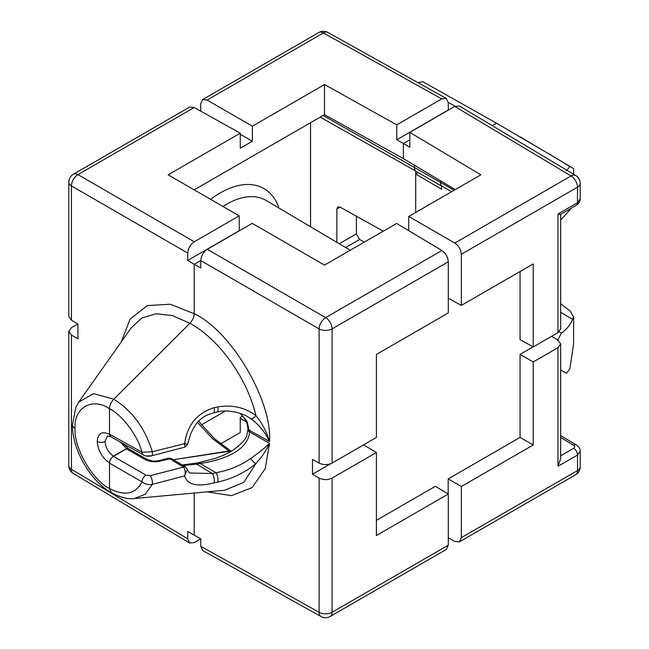 <?xml version="1.0" encoding="UTF-8"?>
<svg xmlns="http://www.w3.org/2000/svg" width="649" height="649" viewBox="0 0 649 649"><rect width="100%" height="100%" fill="white"/><g stroke="black" fill="none" stroke-linecap="round" stroke-linejoin="round"><path stroke-width="0.97" d="M143.194 454.811L110.671 436.688L109.503 434.14L109.503 408.756C109.649 405.292 111.076 402.104 113.786 399.216C132.218 410.712 145.06 428.226 152.304 451.753L184.592 443.665L187.577 444.297L184.9 447.12L151.574 455.817C146.625 456.206 143.835 455.874 143.194 454.811L143.194 454.811A5.525 3.188 -60.9 0 1 142.009 452.264C137.604 435.406 122.783 415.571 109.503 408.756C92.523 396.888 73.564 407.726 75.106 428.421A9.216 5.322 0 0 1 72.469 424.697L75.844 407.28L78.797 402.064L93.578 393.61L113.786 399.216C111.084 402.088 109.657 405.268 109.503 408.756L109.503 434.335L110.63 436.858L107.499 435.95L105.049 441.417C105.584 447.632 108.367 452.54 113.413 456.15L126.441 448.629L120.446 442.139M123.342 443.746L128.291 448.451L126.441 448.629M310.555 122.693L310.555 226.752M441.547 186.052L416.317 171.49A9.216 5.322 -60 0 1 415.709 171.028L415.709 212.442L415.709 174.037L418.224 172.585M414.411 165.203L414.411 167.272A9.216 5.322 -60 0 0 415.709 171.028L320.184 117.136M340.133 207.145L336.847 209.043L336.847 242.304M336.847 209.043L337.813 206.934L340.1 207.128L383.251 231.182M455.249 189.613L403.362 158.599L403.362 143.551L409.819 139.827L403.362 143.551L403.362 158.599L324.5 114.646L324.5 84.548L252.38 126.19L252.38 141.239L240.26 148.232L240.26 133.191L168.14 174.824L239.181 215.841L194.254 241.777C190.327 244.527 188.153 248.283 187.739 253.061L71.431 185.914L71.431 320.144L77.953 324.038L77.953 338.827L71.431 335.062L71.431 469.292L187.739 538.808L189.605 543.002L194.254 542.572L200.655 538.873M194.197 189.873L324.5 114.646M201.45 424.852L225.333 411.06M113.413 456.15C111.036 457.788 109.738 460.044 109.503 462.924L109.503 488.502C124.77 496.347 135.609 494.14 142.009 481.882A5.525 3.14 -60 0 1 145.92 475.109L150.227 475.644L183.586 467.126L170.452 459.249L168.529 459.038L159.784 461.22C153.902 462.356 148.71 461.642 144.216 459.086L126.441 448.824L113.413 456.344L145.92 475.109M200.768 546.328L319.121 612.299A9.216 5.322 -60.9 0 0 321.093 616.55L202.715 550.571L200.768 546.328L200.768 538.938L194.197 535.141L194.197 493.037L194.197 535.141L187.739 531.417L187.739 538.808M198.578 421.217L214.43 438.659L231.263 451.29L229 450.982L212.621 438.797L197.491 422.402M229 450.982L173.38 459.719L230.719 451.071M75.106 428.421C73.564 447.299 92.523 480.422 109.503 488.502L111.425 492.721C120.941 497.596 128.591 499.527 134.351 498.513L224.562 490.255L243.854 482.329L255.884 463.597C244.827 472.707 232.115 478.865 217.739 482.053L214.048 482.905C197.158 487.099 187.334 484.771 184.592 475.92L152.304 484.365L145.189 494.303L134.351 498.521M184.9 447.112L184.592 443.665C187.374 424.957 197.191 412.967 214.048 407.71L217.739 406.907C232.204 404.562 244.924 407.442 255.884 415.555C247.285 378.464 219.411 339.435 189.914 323.275C192.615 320.395 194.043 317.215 194.197 313.727C194.051 317.199 192.623 320.379 189.914 323.275L113.786 399.216L189.914 323.275L172.293 315.552L155.987 313.775L141.953 317.994L131.147 327.94L78.797 402.064M441.888 250.514L396.62 223.467L324.5 265.1L252.21 223.361L207.282 249.305L325.636 317.629L441.888 250.514C445.749 253.297 447.883 257.061 448.289 261.798L448.289 312.948L376.396 354.459L376.396 437.475L332.093 463.053C327.786 465.073 323.462 465.106 319.121 463.151L319.121 328.913L200.768 260.582L200.768 267.98L194.197 264.313L200.768 260.517L194.197 264.313L194.197 313.727L194.197 264.313L187.739 260.452L187.739 253.061M566.382 170.752L569.822 166.566L557.751 159.094L496.501 123.188L492.25 125.638L496.501 123.188L422.645 81.596L418.159 82.756M240.26 418.289L246.652 422.118M200.711 111.149L200.711 103.816L202.602 99.613L207.112 100.06L252.38 126.19M448.345 110.127L448.232 102.672L446.285 98.429L441.718 98.908L396.79 124.843L324.5 84.548M220.563 443.9L240.26 432.534L240.26 417.485L242.758 416.041M364.267 242.142L359.651 239.473L356.39 233.867L356.39 216.206M77.839 323.973L71.487 327.64L68.794 331.379L71.431 335.062M194.197 107.515L77.953 174.63A9.216 5.322 60 0 0 73.402 174.208L189.605 107.117L194.197 107.515L240.26 133.191M239.181 215.841L239.286 230.825M409.819 132.372L480.86 174.824L408.74 216.466L454.803 243.059L571.047 175.944L454.746 106.428L409.819 132.372L409.819 147.282L396.79 139.762L396.79 124.843M448.224 102.339L455.079 106.249M71.431 320.144L68.794 316.371L68.794 182.182A9.216 5.322 180 0 0 71.431 185.914A9.216 5.411 -60 0 1 77.953 174.63L194.254 241.777M448.232 110.062L396.79 139.762M239.181 230.76L187.739 260.452M240.26 134.238L252.38 141.239M440.468 180.779L440.468 182.312L440.468 180.779M533.097 346.874L520.068 354.395L520.068 437.41L533.21 445.003L461.317 486.507L448.175 478.921L448.175 493.962M520.068 437.41L448.175 478.921M520.068 354.395L533.21 361.98L533.21 445.003M126.441 448.824L128.283 448.637L146.033 458.884A3.683 2.093 120 0 0 144.216 459.086M150.227 475.644A5.525 1.833 -104.2 0 1 152.304 484.365C148.459 485.014 145.027 484.186 142.009 481.882L109.503 463.11L109.503 488.502M109.503 463.11C109.746 460.246 111.052 457.991 113.413 456.344M376.396 520.36L435.374 486.312L448.289 494.027L376.396 535.539L376.396 452.523L332.093 478.094L332.093 612.267A9.216 5.322 180 0 1 319.121 612.299L319.121 478.062L312.493 474.241L312.493 459.451L319.121 463.151M461.317 486.507L461.317 537.656L577.513 470.574L577.513 455.038L557.962 466.323L557.962 347.694L560.663 343.913L558.018 340.141L551.618 336.312M519.954 136.728L573.602 168.635L573.602 174.257M415.709 174.037L441.547 189.216L441.547 185.833L451.558 191.747M454.803 243.059C458.738 245.801 460.912 249.541 461.317 254.278L461.317 305.428L533.21 263.924L533.21 346.939L557.962 332.645L560.663 328.905L560.663 214.324M557.962 347.694L533.21 361.98M461.317 537.656L459.395 541.883L454.803 541.485L448.289 537.851M448.289 298.167L461.317 305.428M408.74 216.466L408.74 230.711M580.206 183.432A9.216 9.216 0 0 0 575.72 175.522A9.216 5.322 120.9 0 0 571.047 175.944A9.216 5.322 -120 0 1 577.513 187.196A9.216 5.322 180 0 0 580.206 183.432L580.206 198.975L577.513 202.731A5.525 3.188 60 0 1 576.361 205.262L560.509 214.413L557.962 214.016L577.513 202.731L577.513 187.196L461.317 254.278M520.068 271.509L520.068 339.614L533.21 346.939M376.396 452.523L363.586 444.865M448.289 494.027L448.289 545.184L446.398 549.387L330.187 616.485A9.216 5.322 60 0 0 332.093 612.267L448.289 545.184M557.962 466.323L560.655 458.681L560.663 343.913M557.41 340.611L561.434 333.107L559.17 331.785M561.434 333.107C567.031 329.043 570.722 324.451 572.523 319.34L560.663 312.339M572.523 319.34L573.602 316.988L573.602 343.832L569.822 369.103L566.382 373.256L560.663 370.027M566.382 373.256L560.663 369.93M573.602 316.988L570.228 311.098L560.663 303.724M571.526 208.053L561.434 219.313L560.663 218.883L561.434 219.313M319.121 478.062C323.462 480.098 327.786 480.114 332.093 478.094M330.763 463.686L312.493 474.241M200.768 260.582C201.182 255.811 203.356 252.047 207.282 249.305M454.746 106.428L459.395 105.998L575.72 175.522M441.547 185.833A9.216 5.322 -60 0 1 440.468 182.312L323.088 115.457M189.979 473.007L212.353 473.535L216.028 472.707C228.886 470.452 240.463 465.69 250.741 458.437C258.732 452.815 264.987 447.802 269.505 443.397C266.617 449.952 262.074 456.685 255.884 463.597A5.525 1.777 -130.9 0 1 250.741 458.437M182.134 464.952L195.617 463.208A5.525 1.403 79.6 0 1 196.655 464.157L183.067 465.503M250.741 418.678A5.525 2.637 -54.5 0 0 255.884 415.555C262.074 423.059 266.617 431.715 269.505 441.507C264.987 431.991 258.732 424.381 250.741 418.678L247.172 416.439C243.464 413.867 228.383 408.781 217.245 412.034L217.245 412.034A5.525 1.655 -103.1 0 0 217.739 406.907M240.211 413.381L246.936 421.177L249.581 431.901C248.032 451.623 220.887 460.449 200.103 463.508L196.655 464.157L212.353 473.535A5.525 1.671 -102.7 0 1 214.097 478.418A5.525 1.671 -102.7 0 1 214.048 482.905M109.503 434.14L142.009 452.264L152.304 451.753A5.525 1.817 -104.5 0 1 151.574 455.817C151.412 456.515 140.362 455.963 151.574 455.817M217.739 482.053A5.525 1.679 -102.8 0 0 217.78 477.559A5.525 1.679 -102.8 0 0 216.028 472.707L200.103 463.508A5.525 1.436 79.3 0 0 199.04 462.575L215.833 458.218L224.335 454.876L232.374 450.609C241.517 444.038 246.36 438.838 246.896 435L247.926 429.565A5.525 3.229 0.6 0 0 249.581 431.901L269.505 443.397L265.23 468.643L252.137 487.602L231.45 495.666L207.193 491.845M190.06 473.056L190.06 473.056C189.654 473.316 188.754 472.083 187.35 469.357L184.592 475.92C185.679 472.732 185.338 469.795 183.586 467.126A3.683 2.466 130.5 0 1 185.955 467.321L185.955 467.321A3.683 2.466 130.5 0 1 185.963 467.321M217.245 412.034L213.562 412.886A5.525 1.647 -103 0 0 214.048 407.71M158.397 461.293A3.683 1.209 76.1 0 1 158.867 460.636L158.867 460.636A3.683 1.209 76.1 0 1 159.784 461.22M146.033 458.884L151.915 460.887C153.513 461.244 155.833 461.163 158.867 460.636L167.604 458.454A3.683 1.217 75.9 0 1 168.529 459.038M167.604 458.454L167.604 458.454C168.489 457.967 170.062 458.17 172.326 459.086A3.683 2.125 120.9 0 0 172.318 459.086A3.683 2.125 120.9 0 0 170.452 459.249M185.557 467.061A3.683 2.125 120.9 0 0 185.265 466.818L185.265 466.818A3.683 2.125 120.9 0 0 183.391 466.988M210.617 199.348A87.453 50.492 -60 0 1 220.254 192.915A87.453 50.492 -60 0 1 278.989 208.069M350.249 250.238L266.074 200.427A78.237 45.17 120 0 0 226.72 204.167A78.237 45.17 120 0 0 222.964 206.479M109.503 462.924C102.088 457.675 97.983 450.495 97.196 441.401C97.983 433.224 102.088 430.871 109.503 434.335M97.196 441.401A5.525 3.188 0 0 0 105.049 441.417M121.331 341.836L130.06 319.081L147.347 305.565L170.273 304.243L194.197 313.727C231.166 330.828 272.393 400.782 269.505 441.507L249.581 430.409A5.525 3.156 -0.6 0 1 247.926 428.186L246.831 422.556L243.505 416.926L239.976 413.308M441.718 98.908L323.364 32.945L207.112 100.06M446.285 98.429L327.907 32.45A9.216 5.322 -60.9 0 0 323.364 32.945A9.216 5.322 -120 0 0 318.813 32.515L202.602 99.613M359.651 239.473L345.69 247.537M356.39 233.867L339.281 243.748M73.28 473.478A9.216 5.322 120.9 0 1 71.431 469.292A9.216 5.322 180 0 1 68.794 465.568A9.216 9.216 0 0 0 73.28 473.478L189.605 543.002M560.663 455.776L573.635 448.289C575.03 447.291 575.038 446.285 573.659 445.271L560.663 437.499M557.962 332.645L557.962 214.016M575.598 474.792A9.216 5.322 -120 0 0 577.513 470.574A9.216 5.322 0 0 0 580.206 466.818A9.216 9.216 0 0 1 575.598 474.792L459.395 541.883M448.289 261.798L332.093 328.881L332.093 463.053M325.636 317.629A9.216 5.322 60 0 1 332.093 328.881A9.216 5.322 180 0 1 319.121 328.913A9.216 5.224 120 0 1 325.636 317.629M580.206 466.818L580.206 451.274L577.513 455.038A5.525 3.188 60 0 0 573.635 448.289M454.065 190.303L440.468 182.312M573.659 445.271A5.525 3.188 -59.1 0 1 576.458 445.019L560.663 435.576M576.361 205.262L576.361 205.262C578.9 203.624 580.182 201.531 580.206 198.975M327.907 32.45A9.216 9.216 0 0 0 318.813 32.515M68.794 331.379L68.794 465.568M73.402 174.208A9.216 9.216 0 0 0 68.794 182.182M72.469 424.697C72.12 449.303 90.057 480.674 111.401 492.713M247.926 428.186L247.926 429.565M321.093 616.55A9.216 9.216 0 0 0 330.187 616.485M580.206 451.274C580.182 448.751 578.932 446.666 576.458 445.019M187.577 444.297L190.717 433.767C194.44 426.101 197.337 421.639 199.405 420.398C201.514 418.418 204.938 415.198 213.562 412.886M195.617 463.208L199.04 462.575M172.318 459.086L185.265 466.818L187.35 469.365"/></g></svg>
